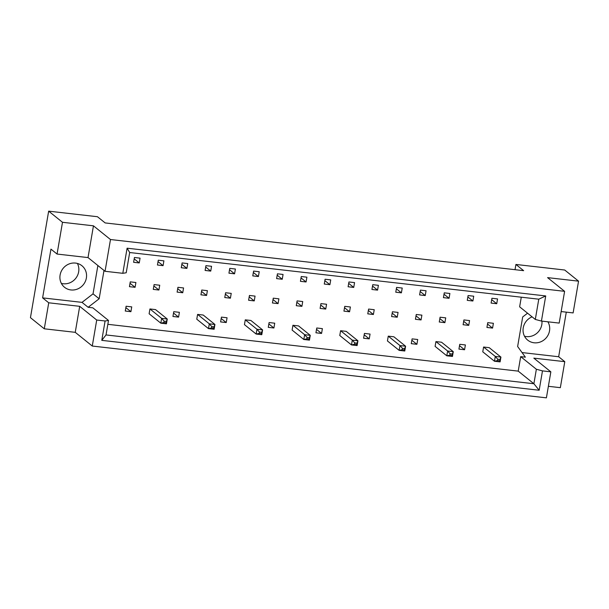 <?xml version="1.0" encoding="UTF-8"?>
<svg xmlns="http://www.w3.org/2000/svg" width="609" height="609" viewBox="0 0 609 609"><rect width="100%" height="100%" fill="white"/><g stroke="black" fill="none" stroke-linecap="round" stroke-linejoin="round"><path stroke-width="0.91" d="M77.404 263.446A13.847 12.995 -51.2 0 1 78.66 271.812A13.847 12.995 -51.2 0 1 61.349 283.391M86.371 278.016A13.847 12.995 -51.2 0 1 77.739 288.932A13.847 12.995 -51.2 0 1 64.554 287.303A13.847 12.995 -51.2 0 1 60.101 275.024A13.847 12.995 -51.2 0 1 68.733 264.1A13.847 12.995 -51.2 0 1 81.918 265.73A13.847 12.995 -51.2 0 1 86.371 278.016M541.941 321.126A13.847 12.995 -51.2 0 1 541.797 324.643A13.847 12.995 -51.2 0 1 524.494 336.221M547.879 321.803A13.847 12.995 -51.2 0 1 549.516 330.847A13.847 12.995 -51.2 0 1 540.876 341.771A13.847 12.995 -51.2 0 1 527.698 340.134A13.847 12.995 -51.2 0 1 523.238 327.855A13.847 12.995 -51.2 0 1 532.091 316.847M62.491 222.293L57.063 254.052L88.023 257.584L93.451 225.825L62.491 222.293L48.659 211.156L30.45 317.67L44.282 328.799L75.25 332.331L79.695 306.327L96.717 320.037L105.091 320.989L108.501 320.448L106.027 334.935L533.887 383.739L536.362 369.252L542.482 370.881L539.171 390.247L101.779 340.355L105.091 320.989M159.733 285.233L154.1 284.593L153.278 289.389L158.911 290.029L159.733 285.233M163.897 260.858L158.264 260.218L157.449 265.014L163.075 265.653L163.897 260.858M155.561 309.608L149.936 308.961L149.114 313.764L160.822 323.181L161.636 318.385L167.269 319.025L155.561 309.608M131.734 306.883L126.101 306.243L125.279 311.039L130.912 311.686L131.734 306.883M135.898 282.515L130.265 281.868L129.451 286.672L135.076 287.311L135.898 282.515M140.062 258.14L134.437 257.5L133.615 262.296L139.24 262.936L140.062 258.14M108.501 320.448L92.827 307.827L88.138 307.294L99.16 298.768L104.002 270.442M527.554 313.193L522.689 316.954L517.635 346.506L525.377 357.171L520.687 356.638L518.213 371.125L107.839 324.315M521.281 297.192L519.637 306.822L535.311 319.436L538.775 299.186L129.679 252.522L126.215 272.771L122.805 273.312L127.098 248.19L545.725 295.944L541.431 321.065L559.184 323.09L564.612 291.33L110.48 239.527L105.052 271.287L122.805 273.312M178.574 317.122L179.396 312.326L173.763 311.679L172.948 316.482L178.574 317.122L173.535 313.064M197.598 314.404L196.776 319.2L208.484 328.616L209.306 323.821L214.931 324.46L203.231 315.043L197.598 314.404L209.306 323.821L211.765 326.599L211.536 327.939L213.782 328.198L214.018 326.858L211.765 326.599M226.243 322.557L227.058 317.761L221.432 317.122L220.61 321.917L226.243 322.557L221.196 318.499M245.267 319.839L244.445 324.635L256.153 334.059L256.968 329.256L262.601 329.903L250.893 320.479L245.267 319.839L256.968 329.256L259.426 332.034L259.198 333.382L261.451 333.633L261.68 332.293L259.426 332.034M273.905 328L274.728 323.196L269.094 322.557L268.28 327.353L273.905 328L268.858 323.935M292.929 325.275L292.107 330.07L303.815 339.495L304.637 334.699L310.263 335.338L298.562 325.914L292.929 325.275L304.637 334.699L307.096 337.47L306.86 338.817L309.113 339.076L309.342 337.729L307.096 337.47M321.575 333.435L322.389 328.639L316.764 327.992L315.942 332.788L321.575 333.435L316.528 329.37M340.598 330.71L339.776 335.513L351.477 344.93L352.299 340.134L357.932 340.774L346.224 331.357L340.598 330.71L352.299 340.134L354.758 342.913L354.529 344.252L356.783 344.511L357.011 343.164L354.758 342.913M369.237 338.87L370.059 334.075L364.426 333.428L363.603 338.231L369.237 338.87L364.19 334.813M388.26 336.153L387.438 340.949L399.146 350.365L399.968 345.569L405.594 346.216L393.886 336.792L388.26 336.153L399.968 345.569L402.42 348.348L402.191 349.688L404.445 349.947L404.673 348.607L402.42 348.348M416.899 344.306L417.721 339.51L412.095 338.87L411.273 343.666L416.899 344.306L411.859 340.248M435.922 341.588L435.108 346.384L446.808 355.808L447.63 351.005L453.263 351.652L441.555 342.228L435.922 341.588L447.63 351.005L450.089 353.783L449.861 355.131L452.114 355.382L452.342 354.042L450.089 353.783M464.568 349.749L465.39 344.945L459.757 344.306L458.935 349.102L464.568 349.749L459.521 345.684M483.592 347.023L482.77 351.819L494.478 361.244L495.292 356.448L500.925 357.087L489.217 347.663L483.592 347.023L495.292 356.448L497.751 359.219L497.523 360.566L499.776 360.825L500.004 359.477L497.751 359.219M186.91 268.379L187.732 263.575L182.099 262.936L181.276 267.732L186.91 268.379L181.863 264.314M210.744 271.096L211.559 266.293L205.933 265.653L205.111 270.449L210.744 271.096L205.697 267.031M234.572 273.814L235.394 269.018L229.76 268.371L228.946 273.175L234.572 273.814L229.532 269.749M258.406 276.532L259.228 271.736L253.595 271.089L252.773 275.892L258.406 276.532L253.359 272.474M282.241 279.249L283.056 274.453L277.43 273.814L276.608 278.61L282.241 279.249L277.194 275.192M306.068 281.967L306.89 277.171L301.265 276.532L300.443 281.328L306.068 281.967L301.029 277.91M329.903 284.685L330.725 279.889L325.092 279.249L324.277 284.045L329.903 284.685L324.856 280.627M353.738 287.41L354.56 282.606L348.927 281.967L348.104 286.763L353.738 287.41L348.691 283.345M377.572 290.128L378.387 285.324L372.761 284.685L371.939 289.481L377.572 290.128L372.525 286.063M401.4 292.845L402.222 288.049L396.588 287.402L395.774 292.198L401.4 292.845L396.36 288.78M425.234 295.563L426.056 290.767L420.423 290.12L419.601 294.923L425.234 295.563L420.187 291.505M449.069 298.281L449.884 293.485L444.258 292.838L443.436 297.641L449.069 298.281L444.022 294.223M472.896 300.998L473.718 296.202L468.093 295.563L467.27 300.359L472.896 300.998L467.857 296.941M496.731 303.716L497.553 298.92L491.92 298.281L491.105 303.076L496.731 303.716L491.684 299.658M182.746 292.746L183.56 287.95L177.935 287.311L177.112 292.107L182.746 292.746L177.699 288.689M206.573 295.464L207.395 290.668L201.762 290.029L200.947 294.825L206.573 295.464L201.533 291.406M230.408 298.189L231.23 293.386L225.596 292.746L224.774 297.542L230.408 298.189L225.36 294.124M254.242 300.907L255.057 296.103L249.431 295.464L248.609 300.26L254.242 300.907L249.195 296.842M278.069 303.625L278.892 298.829L273.266 298.182L272.444 302.978L278.069 303.625L273.03 299.559M301.904 306.342L302.726 301.546L297.093 300.899L296.279 305.703L301.904 306.342L296.857 302.285M325.739 309.06L326.561 304.264L320.928 303.617L320.106 308.42L325.739 309.06L320.692 305.002M349.574 311.778L350.388 306.982L344.763 306.342L343.94 311.138L349.574 311.778L344.527 307.72M373.401 314.495L374.223 309.699L368.597 309.06L367.775 313.856L373.401 314.495L368.361 310.438M397.235 317.22L398.058 312.417L392.424 311.778L391.602 316.573L397.235 317.22L392.188 313.155M421.07 319.938L421.885 315.135L416.259 314.495L415.437 319.291L421.07 319.938L416.023 315.873M444.897 322.656L445.719 317.86L440.094 317.213L439.272 322.009L444.897 322.656L439.858 318.591M468.732 325.373L469.554 320.578L463.921 319.931L463.106 324.734L468.732 325.373L463.685 321.308M492.567 328.091L493.389 323.295L487.756 322.648L486.934 327.452L492.567 328.091L487.52 324.034M548.382 386.304L560.341 387.674L564.787 361.67L533.827 358.138L550.848 371.84L546.402 397.844L92.271 346.041L96.717 320.037M57.063 254.052L50.943 249.127L42.607 297.877L48.728 302.795L79.695 306.327M48.728 302.795L44.282 328.799M550.848 371.84L542.482 370.881M561.155 311.557L573.122 312.919L578.55 281.16L547.59 277.628L564.612 291.33M75.25 332.331L92.271 346.041M88.023 257.584L105.052 271.287M93.451 225.825L110.48 239.527M578.55 281.16L564.718 270.023L515.922 264.458L515.031 269.688M522.035 352.565L558.666 356.745L566.294 312.143M558.666 356.745L564.787 361.67M515.922 264.458L523.641 270.67L105.159 222.932L97.448 216.72L48.659 211.156M518.213 371.125L533.887 383.739L539.171 390.247M42.607 297.877L82.017 302.368L88.138 307.294M541.431 321.065L535.311 319.436M520.687 356.638L536.362 369.252M82.017 302.368L93.04 293.842L97.882 265.516M93.04 293.842L99.16 298.768M139.24 262.936L134.201 258.878M135.076 287.311L130.029 283.254M130.912 311.686L125.865 307.621M163.075 265.653L158.028 261.596M158.911 290.029L153.864 285.971M101.779 340.355L106.027 334.935M127.098 248.19L129.679 252.522M545.725 295.944L538.775 299.186M164.095 321.164L163.867 322.504L166.12 322.762L166.348 321.415L164.095 321.164L161.636 318.385L149.936 308.961M166.348 321.415L167.269 319.025L166.447 323.821L160.822 323.181L163.867 322.504M166.447 323.821L166.12 322.762M214.018 326.858L214.931 324.46L214.117 329.263L208.484 328.616L211.536 327.939M214.117 329.263L213.782 328.198M261.68 332.293L262.601 329.903L261.779 334.699L256.153 334.059L259.198 333.382M261.779 334.699L261.451 333.633M309.342 337.729L310.263 335.338L309.448 340.134L303.815 339.495L306.86 338.817M309.448 340.134L309.113 339.076M357.011 343.164L357.932 340.774L357.11 345.569L351.477 344.93L354.529 344.252M357.11 345.569L356.783 344.511M404.673 348.607L405.594 346.216L404.772 351.012L399.146 350.365L402.191 349.688M404.772 351.012L404.445 349.947M452.342 354.042L453.263 351.652L452.441 356.448L446.808 355.808L449.861 355.131M452.441 356.448L452.114 355.382M500.004 359.477L500.925 357.087L500.103 361.883L494.478 361.244L497.523 360.566M500.103 361.883L499.776 360.825"/></g></svg>
